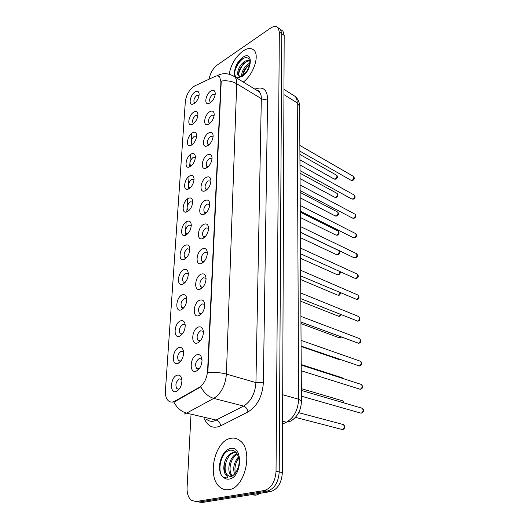 <?xml version="1.0" encoding="UTF-8"?>
<svg xmlns="http://www.w3.org/2000/svg" width="529" height="529" viewBox="0 0 529 529"><rect width="100%" height="100%" fill="white"/><g stroke="black" fill="none" stroke-linecap="round" stroke-linejoin="round"><path stroke-width="0.79" d="M198.375 327.041C201.423 326.261 203.103 328.006 203.42 332.285C203.083 337.357 201.205 340.881 197.773 342.858L197.542 342.944C190.579 345.774 191.524 329.25 198.375 327.041M203.414 332.08L202.832 331.207L200.643 330.79C197.165 333.468 196.279 336.636 197.985 340.292L200.676 340.451M199.79 300.181C202.805 299.302 204.465 300.935 204.769 305.081C204.399 310.159 202.468 313.664 198.977 315.595L198.937 315.615C192.1 318.544 193.059 302.575 199.79 300.181M204.769 305.061L204.24 304.268L202.018 303.891C198.633 306.555 197.74 309.63 199.34 313.128L201.82 313.373M201.159 274.134C204.141 273.162 205.781 274.683 206.072 278.704C205.702 283.623 203.804 287.082 200.372 289.079L200.074 289.198C193.515 291.796 194.672 276.641 201.159 274.134M206.072 278.849L205.602 278.142L203.354 277.804C200.061 280.449 199.162 283.445 200.656 286.791L202.924 287.108M202.481 248.861C205.437 247.803 207.057 249.225 207.342 253.12C206.971 257.887 205.1 261.3 201.721 263.363L201.192 263.568C194.903 265.882 196.233 251.46 202.481 248.861M207.342 253.411L206.918 252.789L204.644 252.498C201.437 255.123 200.537 258.046 201.939 261.253L204.009 261.624M203.771 224.329C206.694 223.192 208.294 224.514 208.571 228.297C208.201 232.919 206.356 236.291 203.03 238.407L202.29 238.698C196.266 240.761 197.734 227.02 203.771 224.329M208.565 228.726L208.195 228.178L205.9 227.933C202.772 230.545 201.866 233.388 203.189 236.47L205.06 236.88M205.021 200.511C207.917 199.294 209.497 200.524 209.768 204.194C209.398 208.677 207.58 212.01 204.306 214.179L203.367 214.549C197.588 216.394 199.188 203.275 205.021 200.511M209.749 204.743L209.431 204.273L207.123 204.082C204.068 206.674 203.162 209.451 204.406 212.407L206.085 212.843L203.367 214.549M206.237 177.367C209.1 176.084 210.661 177.222 210.926 180.779C210.562 185.143 208.763 188.43 205.543 190.652L204.425 191.095C198.884 192.748 200.59 180.204 206.237 177.367M210.899 181.447L210.628 181.05L208.307 180.905C205.325 183.49 204.419 186.201 205.589 189.038L207.09 189.494M207.421 154.878C210.251 153.529 211.792 154.58 212.05 158.032C211.686 162.271 209.92 165.524 206.74 167.792L205.464 168.308C200.154 169.789 201.946 157.774 207.421 154.878M212.017 158.812L209.458 158.383C206.548 160.955 205.642 163.6 206.746 166.337L208.082 166.794M208.571 133.01C211.369 131.602 212.896 132.567 213.147 135.927C212.784 140.046 211.038 143.26 207.91 145.568L206.475 146.156C201.39 147.485 203.262 135.966 208.571 133.01M213.094 136.799L210.575 136.489C207.732 139.041 206.832 141.633 207.871 144.265L209.048 144.721M209.689 111.745C212.46 110.277 213.967 111.163 214.212 114.423C213.855 118.43 212.129 121.61 209.048 123.958L207.474 124.613C202.6 125.816 204.538 114.747 209.689 111.745M214.146 115.388L211.666 115.19C208.882 117.729 207.983 120.268 208.968 122.801L210 123.25M210.773 91.054C213.511 89.527 215.005 90.34 215.25 93.507C214.893 97.409 213.194 100.556 210.152 102.937L208.459 103.651C203.784 104.742 205.774 94.096 210.773 91.054M215.171 94.559L212.724 94.466C210.006 96.992 209.107 99.478 210.033 101.918L210.932 102.355M196.92 354.761C200.002 354.073 201.701 355.938 202.025 360.355C201.741 365.38 199.922 368.918 196.583 370.961L196.061 371.173C188.998 373.798 189.977 356.751 196.92 354.761M202.018 359.951L201.377 358.993L199.221 358.536C195.651 361.241 194.771 364.501 196.59 368.323L198.699 368.773L199.499 368.382M178.855 347.613C181.652 346.918 183.232 348.578 183.603 352.579C183.378 357.683 181.573 361.261 178.2 363.311L177.856 363.443C171.171 366.055 172.282 349.609 178.855 347.613M183.589 352.34L183.1 351.673L181.103 351.282C177.684 353.947 176.831 357.108 178.531 360.765L180.964 360.943M180.541 320.865C183.312 320.078 184.879 321.632 185.229 325.52C184.958 330.645 183.1 334.202 179.655 336.186L179.576 336.219C172.976 339.016 174.054 323.06 180.541 320.865M185.229 325.461L184.786 324.852L182.75 324.502C179.424 327.147 178.564 330.215 180.158 333.713L182.412 333.964M182.174 294.911C184.925 294.038 186.472 295.493 186.81 299.269C186.519 304.294 184.661 307.805 181.235 309.802L181.083 309.868C174.682 312.52 175.866 297.245 182.174 294.911M186.816 299.374L186.42 298.825L184.35 298.508C181.11 301.14 180.244 304.129 181.738 307.481L183.814 307.785M183.761 269.717C186.492 268.765 188.02 270.127 188.344 273.797C188.053 278.657 186.215 282.116 182.849 284.179L182.472 284.324C176.329 286.692 177.671 272.151 183.761 269.717M188.35 274.042L188 273.566L185.904 273.281C182.743 275.893 181.87 278.803 183.285 282.017L185.176 282.374M185.302 245.251C188.007 244.226 189.521 245.496 189.838 249.06C189.534 253.768 187.729 257.18 184.416 259.296L183.834 259.521C177.936 261.643 179.41 247.784 185.302 245.251M189.838 249.443L187.411 248.789C184.33 251.381 183.457 254.218 184.78 257.306L186.506 257.689L183.834 259.521M186.797 221.486C189.481 220.388 190.976 221.572 191.28 225.037C190.976 229.599 189.197 232.965 185.937 235.127L185.163 235.431C179.503 237.336 181.103 224.098 186.797 221.486M191.28 225.539L188.879 224.99C185.871 227.563 184.991 230.333 186.241 233.296L187.795 233.712M188.251 198.388C190.909 197.218 192.391 198.322 192.688 201.688C192.384 206.118 190.625 209.438 187.418 211.646L186.472 212.023C181.037 213.729 182.736 201.073 188.251 198.388M192.457 202.012L190.301 201.86C187.365 204.419 186.486 207.123 187.663 209.973L189.058 210.403M189.666 175.932C192.298 174.696 193.766 175.721 194.05 178.994C193.746 183.292 192.014 186.572 188.853 188.827L187.749 189.27C182.531 190.804 184.317 178.683 189.666 175.932M193.852 179.476L191.683 179.371C188.813 181.916 187.94 184.561 189.051 187.299L190.295 187.729M191.042 154.084C193.654 152.795 195.102 153.734 195.38 156.921C195.075 161.1 193.363 164.34 190.248 166.628L188.998 167.144C183.993 168.526 185.851 156.901 191.042 154.084M195.208 157.563L193.032 157.497C190.228 160.029 189.349 162.615 190.4 165.253L191.505 165.683M192.377 132.832C194.97 131.483 196.398 132.356 196.676 135.45C196.365 139.511 194.679 142.711 191.61 145.039L190.222 145.614C185.421 146.87 187.339 135.695 192.377 132.832M196.523 136.231L194.341 136.211C191.597 138.73 190.724 141.256 191.716 143.802L192.682 144.225M193.68 112.148C196.246 110.74 197.661 111.54 197.932 114.555C197.621 118.503 195.955 121.663 192.933 124.031L191.419 124.665C186.816 125.803 188.78 115.051 193.68 112.148M197.872 115.553L195.618 115.494C192.933 118 192.06 120.473 192.999 122.926L193.845 123.336M194.95 92C197.489 90.545 198.891 91.279 199.155 94.208C198.844 98.057 197.198 101.178 194.222 103.572L192.596 104.273C188.172 105.304 190.189 94.949 194.95 92M199.083 95.293L196.861 95.319C194.229 97.812 193.363 100.239 194.249 102.606L194.976 102.99M177.116 375.2C179.933 374.605 181.533 376.364 181.916 380.477C181.738 385.562 179.999 389.165 176.706 391.288L176.091 391.533C169.313 393.946 170.464 376.985 177.116 375.2M181.897 380.053L181.361 379.326L179.404 378.903C175.893 381.594 175.046 384.848 176.851 388.67L178.776 389.093L179.47 388.762M174.828 401.147L173.267 401.815C171.343 402.357 169.664 401.974 168.242 400.684C166.113 398.542 165.174 395.189 165.418 390.64L185.342 101.37C186.446 94.321 189.594 89.156 194.791 85.89L214.714 76.553C216.864 75.581 218.537 75.773 219.74 77.115L220.924 81.797L207.586 371.014C206.852 378.658 204.009 384.16 199.043 387.519L174.828 401.147L175.436 401.293L172.302 402.133M198.58 369.07L198.613 369.447M228.865 489.669C245.026 488.194 253.556 450.563 240.232 440.855C237.323 438.415 234.083 437.589 230.512 438.382C214.629 440.955 206.614 477.416 220.11 487.288C222.716 489.385 225.632 490.178 228.865 489.669C245.026 488.194 253.556 450.563 240.232 440.855C237.323 438.415 234.083 437.589 230.512 438.382C214.629 440.955 206.614 477.416 220.11 487.288C222.716 489.385 225.632 490.178 228.865 489.669M243.274 82.041C253.186 74.926 259.719 55.981 254.218 50.473C251.52 47.689 247.764 47.875 242.95 51.035C235.458 56.901 230.882 64.624 229.236 74.205C230.882 64.624 235.458 56.901 242.95 51.035C247.764 47.875 251.52 47.689 254.218 50.473C259.719 55.981 253.186 74.926 243.274 82.041M173.79 401.934L173.77 401.941C177.03 407.945 181.295 411.674 186.592 413.123L184.264 414.068M198.983 502.041L202.343 502.471L270.464 491.639C277.606 489.444 281.573 483.089 282.367 472.569L284.179 35.383L281.759 33.704L280.542 29.472L278.909 28.341L280.542 29.472L281.759 33.704L279.213 471.961L281.759 33.704L279.332 32.024L278.115 27.786C276.317 25.881 273.744 26.02 270.405 28.216L217.406 64.902C212.903 68.486 210.152 73.24 209.167 79.152M270.464 491.639L267.284 491.104C274.432 488.895 278.406 482.514 279.213 471.961C278.406 482.514 274.432 488.895 267.284 491.104L199.188 502.014L267.284 491.104L264.083 490.562C271.225 488.346 275.212 481.939 276.039 471.346L279.332 32.024M195.823 501.578L199.188 502.014L195.823 501.578M232.132 75.263L234.909 76.936C236.198 78.497 236.794 80.772 236.714 83.767C232.165 81.188 227.007 80.282 221.241 81.056L207.857 372.502C214.728 372.092 220.904 372.628 226.392 374.102C225.4 385.416 221.188 393.51 213.749 398.39C208.479 396.836 204.168 392.994 200.802 386.864L175.436 401.293M190.962 415.662L187.087 487.467C186.882 493.372 188.284 497.644 191.286 500.282L196.014 501.552L264.083 490.562M284.179 35.383L282.949 31.151L281.316 30.014M250.653 494.794L255.963 495.177L261.386 493.088M229.295 476.133L230.366 476.55C231.986 477.806 240.708 469.534 238.87 458.689C237.528 452.857 234.717 450.014 230.446 450.153C225.929 451.019 222.583 454.59 220.414 460.865L219.522 464.581C219.198 468.906 219.879 472.562 221.578 475.551L223.536 477.363L227.43 478.018C227.682 476.966 227.014 475.783 225.427 474.467C223.615 471.339 223.337 467.266 224.607 462.253C223.555 467.98 224.501 472.271 227.43 475.121L229.295 476.133L230.836 476.312M224.607 462.253C226.346 456.772 229.288 453.472 233.421 452.361L236.046 452.454M227.655 475.161C221.988 470.684 226.465 453.538 234.651 452.612L236.106 452.526M234.572 474.129C232.7 468.105 233.997 462.386 238.46 456.97M235.379 473.171C234.228 467.874 235.359 462.882 238.771 458.193M231.814 476.179L231.378 475.829C226.2 471.689 229.355 456.223 237.012 453.73M232.429 475.869C227.761 471.716 230.307 457.625 237.382 454.351M221.578 475.551C218.404 470.01 220.004 458.597 225.195 452.804M235.987 77.465L237.574 77.75C238.976 77.624 240.179 77.102 241.164 76.183L239.148 76.262C237.547 75.495 237.257 73.386 238.275 69.927C239.637 66.099 241.971 63.13 245.284 61.014L249.569 60.207M241.164 76.183L242.487 75.495C246.798 72.572 249.271 67.917 249.893 61.523C249.014 57.694 246.706 56.696 242.956 58.521L240.239 60.557L235.729 67.011L234.254 71.627L235.458 76.97M241.581 76.004C241.713 71.131 244.226 66.945 249.113 63.447L249.873 63.063M239.749 76.394L239.326 75.991C238.295 74.503 238.486 72.123 239.901 68.849L243.485 63.751L246.243 61.622L249.721 60.683M242.533 75.449L243.876 70.946L247.096 66.376L249.701 64.267M235.524 77.016C232.35 73.762 237.402 61.595 244.259 57.925M238.665 73.928C239.67 69.233 242.216 65.113 246.309 61.589M242.705 75.343C243.803 71.197 246.124 67.533 249.681 64.353M220.924 81.797L221.261 82.002M207.586 371.014L207.996 371.133M199.043 387.519L199.651 387.678M206.621 419.325C208.783 421.15 211.276 421.725 214.1 421.044L243.604 406.08C251.024 401.405 255.13 393.576 255.93 382.579L261.326 98.645C261.359 95.703 260.711 93.448 259.382 91.881L256.598 90.181M254.912 89.15L255.395 88.945C263.012 86.326 267.079 89.573 267.595 98.678L263.369 382.626C262.41 396.4 257.266 406.179 247.942 411.979C247.407 408.937 245.965 406.973 243.604 406.08L213.749 398.39L186.592 413.123L216.427 420.138C218.788 420.978 220.196 422.883 220.666 425.865C213.346 428.993 207.904 426.632 204.339 418.789M257.411 90.677L257.96 90.446M267.595 98.678C265.532 99.71 263.442 99.703 261.326 98.645L236.714 83.767L226.392 374.102L255.93 382.579L263.369 382.626M216.705 75.964L220.044 74.444M185.315 235.385L185.573 231.292M185.639 230.241L186.168 221.863M186.797 211.924L187.041 208.095M187.107 207.07L187.63 198.778M188.245 189.118L188.469 185.54M188.536 184.542L189.051 176.336M189.647 166.933L189.858 163.6M189.918 162.634L190.433 154.501M191.015 145.356L191.214 142.255M191.273 141.309L191.782 133.255M247.942 411.979L220.666 425.865M196.014 501.552L202.343 502.471M276.039 471.346L282.367 472.569M255.295 89.388L255.395 88.945M257.808 90.922L257.894 90.472M282.565 424.06L286.401 422.221L282.579 421.263M301.437 401.24L301.431 400.975C301.166 410.087 297.596 416.806 290.705 421.124L286.401 422.221C293.979 417.758 298.052 410.087 298.614 399.223L282.691 394.733M299.619 106.732L301.431 400.975L298.614 399.223L297.245 102.924L283.934 94.612M283.954 89.341L295.202 96.437C298.045 99.002 299.513 102.262 299.619 106.21L297.245 102.924C297.212 100.14 296.531 97.977 295.202 96.437L292.425 94.684M295.407 417.368L342.369 429.528C344.419 428.272 344.782 426.625 343.46 424.595L342.336 424.298M301.404 396.188L361.155 413.222C363.231 411.965 363.615 410.319 362.299 408.289L361.142 407.945M343.599 402.807L342.818 400.889L341.767 400.579M342.686 378.433L341.212 377.461M301.094 346.488L339.109 359.568L340.689 359.72M300.955 323.596L338.467 337.495L339.783 337.74L340.894 336.927M301.246 370.776L360.229 389.278C362.253 388.035 362.643 386.428 361.406 384.471L360.335 384.127M301.094 346.072L359.33 365.949C361.3 364.712 361.697 363.152 360.533 361.267L359.535 360.917M300.948 322.049L358.45 343.215C360.368 341.992 360.778 340.464 359.68 338.646L358.755 338.296M223.536 477.363C225.195 478.864 227.086 479.439 229.202 479.082C242.381 477.35 243.155 444.744 230.188 448.519C225.559 449.914 222.306 454.027 220.414 460.865M237.574 77.75L242.13 76.434C252.657 69.927 253.133 49.766 242.745 57.383C239.029 60.147 236.43 64.016 234.949 68.982M238.275 69.927C237.673 72.539 237.885 74.477 238.903 75.74L239.789 76.394M300.816 301.285L337.839 315.965L339.175 316.197L340.716 314.616M300.684 279.543L337.238 294.964L338.58 295.182L340.326 292.808M300.551 258.344L336.649 274.458L338.005 274.663C339.228 274.009 339.803 272.944 339.73 271.456M300.803 298.667L357.591 321.057C359.469 319.84 359.879 318.352 358.841 316.593L357.988 316.243M300.664 275.907L356.758 299.44C358.583 298.23 359.006 296.776 358.021 295.083L357.234 294.739M300.525 253.748L354.496 278.128L355.944 278.36C357.73 277.156 358.153 275.735 357.22 274.095L356.5 273.764M300.426 237.673L336.074 254.442L337.442 254.628C339.129 253.437 339.545 252.075 338.699 250.534L338.077 250.243M300.3 217.505L335.518 234.889L336.887 235.061C338.54 233.878 338.963 232.542 338.157 231.054L337.581 230.77M300.181 197.82L334.969 215.792L336.351 215.951C337.965 214.774 338.388 213.465 337.621 212.017L337.092 211.745M300.062 178.61L334.44 197.132L335.822 197.271C337.403 196.1 337.833 194.817 337.105 193.416L336.616 193.151M299.95 159.851L333.925 178.895L335.307 179.014C336.861 177.85 337.284 176.587 336.589 175.231L336.14 174.973M300.393 232.158L353.696 257.57L355.144 257.788C356.89 256.591 357.32 255.203 356.44 253.609L355.772 253.292M300.26 211.124L352.909 237.508L354.37 237.706C356.077 236.516 356.506 235.154 355.673 233.62L355.058 233.309M300.135 190.625L352.149 217.922L353.61 218.1C355.276 216.916 355.713 215.581 354.919 214.093L354.357 213.795M300.016 170.629L351.401 198.798L352.869 198.957C354.503 197.773 354.939 196.464 354.185 195.022L353.67 194.738M299.89 151.129L350.681 180.111L352.149 180.25C353.742 179.073 354.185 177.79 353.471 176.395L352.995 176.117M200.279 340.65L197.773 342.858M199.03 368.647L196.583 370.961M180.706 361.076L178.2 363.311M182.214 334.057L179.655 336.186M179.159 388.941L176.706 391.288M178.637 389.126L176.851 388.67M194.93 102.983L194.249 102.606M193.733 123.323L192.999 122.926M192.516 144.212L191.716 143.802M191.273 165.683L190.4 165.253M190.189 187.835L189.051 187.299M186.472 212.023L188.913 210.542L187.663 209.973M187.63 233.878L186.241 233.296M186.301 257.901L184.78 257.306M184.938 282.631L183.285 282.017M183.543 308.096L181.738 307.481M181.698 334.202L180.158 333.713M180.191 361.241L178.531 360.765M198.435 368.845L196.59 368.323M210.76 102.335L210.033 101.918M209.762 123.231L208.968 122.801M208.737 144.715L207.871 144.265M207.93 166.926L206.746 166.337M206.905 189.666L205.589 189.038M205.86 213.061L204.406 212.407M204.789 237.144L203.189 236.47M203.691 261.948L201.939 261.253M202.567 287.498L200.656 286.791M201.41 313.836L199.34 313.128M199.691 340.828L197.985 340.292M194.441 103.419L192.596 104.273M193.383 123.713L191.419 124.665M192.305 144.549L190.222 145.614M191.2 165.947L188.998 167.144M190.07 187.94L187.749 189.27M187.722 233.785L185.163 235.431M185.11 282.393L182.472 284.324M183.682 307.838L181.083 309.868M210.489 102.699L208.459 103.651M209.643 123.541L207.474 124.613M208.783 144.953L206.475 146.156M207.897 166.959L205.464 168.308M206.998 189.58L204.425 191.095M204.988 236.899L202.29 238.698M203.857 261.676L201.192 263.568M202.693 287.201L200.074 289.198M201.503 313.518L198.937 315.615M216.579 75.978L216.857 75.845C222.769 72.632 228.786 72.995 234.909 76.936L259.382 91.881C259.851 91.378 258.998 90.862 256.829 90.32M278.115 27.786L282.949 31.151M298.667 412.666L343.46 424.595C345.298 426.546 345.173 428.153 343.096 429.416M361.889 413.109C364.137 411.298 364.276 409.684 362.299 408.289L301.365 390.428M301.358 388.656L342.818 400.889L344.114 402.959M301.206 364.541L342.19 377.779L343.004 378.533M340.636 359.879L340.061 359.885M341.39 337.112L340.59 337.654M340.068 337.806L339.354 337.813M359.998 389.318L360.375 389.311M360.983 389.172C362.947 388.068 363.086 386.501 361.406 384.471L301.213 365.056M358.993 366.008L359.528 365.995M360.104 365.856C362.233 364.415 362.372 362.887 360.533 361.267L301.061 340.378M358.021 343.288L358.708 343.275M359.244 343.129C361.109 342.435 361.254 340.934 359.68 338.646L300.908 316.368M232.231 475.981L231.378 475.829M239.326 75.991L238.903 75.74L239.148 76.262M341.271 314.834L339.995 316.124M339.512 316.276L338.672 316.282M340.855 293.033L339.42 295.109M338.97 295.261L338.005 295.275M340.134 271.642C340.544 272.779 340.114 273.764 338.851 274.604M338.434 274.756L337.357 274.763M357.082 321.136L357.908 321.129M358.397 320.977C360.203 320.296 360.348 318.835 358.841 316.593L300.77 293M356.162 299.533L357.121 299.526M357.578 299.374C359.317 298.713 359.469 297.278 358.021 295.083L300.624 270.253M355.27 278.459L356.348 278.452M356.777 278.307C358.616 277.15 358.761 275.748 357.22 274.095L300.492 248.094M300.393 232.284L338.699 250.534C340.127 251.963 339.995 253.312 338.296 254.581M337.912 254.727L336.728 254.74M300.267 212.109L338.157 231.054C339.525 232.502 339.393 233.831 337.753 235.028M337.403 235.174L336.12 235.18M300.148 192.424L337.621 212.017C338.944 213.524 338.811 214.827 337.224 215.931M336.9 216.063L335.531 216.077M300.029 173.208L337.105 193.416C338.375 194.917 338.243 196.199 336.709 197.264M336.404 197.396L334.956 197.403M299.91 154.442L336.589 175.231C338.005 176.395 337.879 177.658 336.199 179.02M335.922 179.146L334.401 179.159M354.404 257.901L355.6 257.887M355.991 257.749C357.743 256.466 357.888 255.084 356.44 253.609L300.36 226.505M353.564 237.825L354.86 237.819M355.224 237.68C356.91 236.47 357.062 235.114 355.673 233.62L300.227 205.47M352.75 218.226L354.139 218.226M354.476 218.087C356.11 216.93 356.255 215.594 354.919 214.093L300.102 184.958M351.957 199.089L353.432 199.083M353.742 198.95C355.316 197.899 355.468 196.59 354.185 195.022L299.976 164.955M351.19 180.389L352.744 180.389M353.022 180.263C354.556 179.245 354.701 177.956 353.471 176.395L299.857 145.449"/></g></svg>
